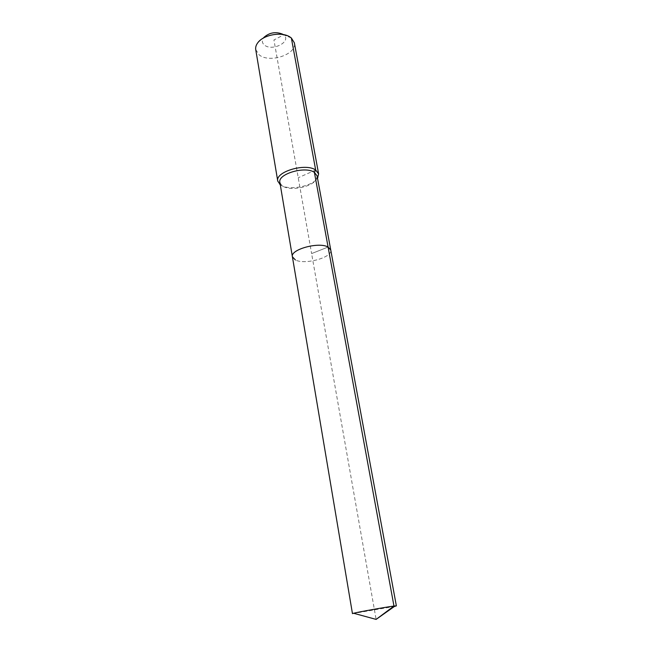 <?xml version="1.0" encoding="UTF-8"?>
<svg xmlns="http://www.w3.org/2000/svg" width="652" height="652" viewBox="0 0 652 652"><rect width="100%" height="100%" fill="white"/><g stroke="black" fill="none" stroke-linecap="round" stroke-linejoin="round"><path stroke-width="0.49" stroke-dasharray="3.26 2.44" d="M352.455 613.622L394.436 606.442M292.398 256.79L295.421 259.985C305.014 265.128 332.903 257.353 330.76 250.026C332.903 257.353 305.014 265.128 295.421 259.985M279.887 182.462L281.664 185.364L282.935 186.252C290.865 191.37 312.683 186.814 316.407 179.235L317.092 175.901M280.262 184.728L281.134 185.29C289.618 190.734 312.618 186.236 317.508 178.159M255.731 49.601L259.129 54.833C269.439 63.651 297.271 54.279 294.345 42.796M257.98 42.502L263.75 37.555C261.664 40.383 261.876 42.877 264.37 45.021C272.218 51.834 292.194 41.459 283.628 34.874L289.806 36.887M291.346 37.979L283.628 34.874L273.946 39.976L311.607 253.579L328.095 247.051L311.607 253.579L376.114 619.4M315.674 170.025L298.233 177.735M281.664 185.364L280.246 184.589M316.407 179.235L317.483 178.02"/><path stroke-width="0.98" d="M394.436 606.442L396.367 605.879L393.971 606.067C386.343 606.996 358.576 611.943 353.596 613.255L352.455 613.622L292.398 256.79L295.421 259.985M317.508 178.159L318.624 173.897L315.674 170.025L314.394 172.381L317.092 175.901L330.76 250.026L328.095 247.051C318.983 241.55 290.034 249.529 292.398 256.79C290.034 249.529 318.983 241.55 328.095 247.051L393.971 606.067L376.114 619.4L353.596 613.255M396.367 605.879L330.76 250.026L328.095 247.051L314.394 172.381C305.315 165.738 277.361 174.002 279.887 182.462L292.398 256.79M318.624 173.897L294.345 42.796L291.346 37.979L315.674 170.025C305.723 162.682 274.973 171.778 277.76 181.101L280.262 184.728M291.346 37.979L289.806 36.887C281.688 31.541 263.783 34.695 257.98 42.502C256.114 44.866 255.364 47.237 255.731 49.601L277.76 181.101M282.699 34.214C275.69 31.402 269.374 32.51 263.75 37.555M376.114 619.4L395.169 605.92M280.246 184.589L279.732 184.312M317.483 178.02L317.866 177.588"/></g></svg>
